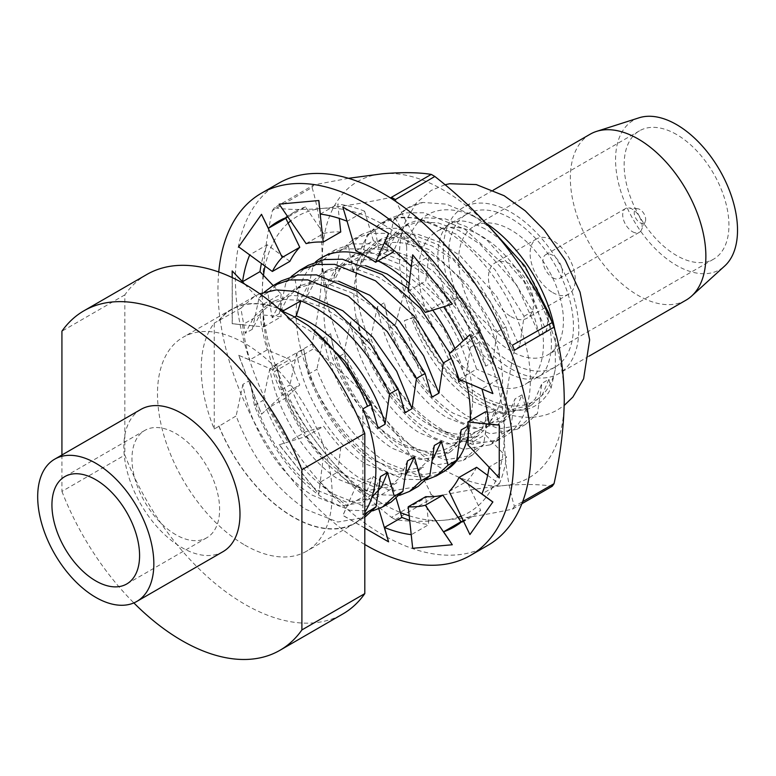 <?xml version="1.0" encoding="UTF-8"?>
<svg xmlns="http://www.w3.org/2000/svg" width="776" height="776" viewBox="0 0 776 776"><rect width="100%" height="100%" fill="white"/><g stroke="black" fill="none" stroke-linecap="round" stroke-linejoin="round"><path stroke-width="0.58" stroke-dasharray="3.88 2.91" d="M495.117 410.368L488.123 414.413L481.469 429.962L470.663 440.176L447.257 444.085L419.331 432.814C387.622 412.968 357.61 365.981 350.539 322.234L357.532 318.189C364.565 361.868 394.615 408.962 426.325 428.779L454.251 440.04L477.657 436.131L488.463 425.908L495.117 410.368L501.897 434.123L490.199 444.832L463.602 449.343L431.96 436.791C401.405 416.314 378.096 385.148 362.014 343.264L370.666 338.278C386.749 380.162 410.058 411.338 440.603 431.805L472.245 444.357L498.832 439.846L510.54 429.138L515.022 398.874L508.367 414.433L497.571 424.637L474.165 428.556L446.229 417.284C414.529 397.438 384.518 350.451 377.437 306.695L384.44 302.659C391.473 346.329 421.523 393.422 453.233 413.249L481.159 424.511L504.565 420.592L515.361 410.378L522.015 394.839L528.795 418.594L517.097 429.303L490.51 433.813L458.858 421.261C428.313 400.785 405.004 369.609 388.921 327.734L395.566 323.902A123.2 71.13 -120 0 0 424.026 373.363C437.305 391.88 451.797 406.188 467.501 416.266L499.172 428.827L525.74 424.317L537.438 413.598L541.929 383.344L535.275 398.893L524.469 409.107L501.063 413.016L473.137 401.755C446.181 383.49 425.636 355.709 411.522 318.412L413.647 317.19A109.406 63.166 -120 0 0 479.636 398.001A109.406 63.166 -120 0 0 488.599 402.579L511.956 409.369L531.473 405.072L542.278 394.848L548.923 379.309L541.929 383.344M461.216 429.943L454.561 445.492L443.756 455.706L420.35 459.615L392.423 448.353C360.714 428.498 330.702 381.511 323.631 337.764L330.625 333.719C337.657 377.398 367.717 424.491 399.417 444.308L427.353 455.58L450.759 451.661L461.555 441.447L468.209 425.908L474.99 449.663L463.291 460.372L436.704 464.882L405.053 452.321C374.507 431.854 351.188 400.678 335.116 358.803L343.758 353.808C359.841 395.692 383.15 426.868 413.695 447.335L445.337 459.887L471.934 455.376L483.632 444.667L488.123 414.413M426.48 479.801L403.598 479.219L378.145 467.86C347.6 447.383 324.29 416.208 308.208 374.333L316.86 369.337C332.933 411.231 356.242 442.407 386.787 462.865L418.439 475.426L444.842 471.013M399.572 495.34L376.69 494.758L351.247 483.39C320.692 462.923 297.383 431.747 281.3 389.872L289.952 384.877C306.025 426.761 329.344 457.937 359.889 478.404L391.531 490.956L418.118 486.445M372.664 510.87L349.792 510.288L324.339 498.929C293.794 478.452 270.475 447.277 254.402 405.402L263.045 400.406C279.127 442.291 302.436 473.467 332.982 493.934L364.623 506.495L391.22 501.975M395.566 323.902L406.702 283.279A107.457 62.041 -120 0 0 481.013 395.615A107.457 62.041 -120 0 0 555.325 369.095L551.047 388.252C538.68 411.649 517.864 416.421 488.599 402.579M413.647 317.19L404.345 320.643C408.341 338.947 414.908 356.514 424.026 373.363M639.957 222.712A8.08 4.666 -120 0 0 645.225 221.723A8.08 4.666 -120 0 0 639.957 209.51A8.08 4.666 -120 0 0 637.726 208.744A8.08 4.666 -120 0 0 634.351 214.186A8.08 4.666 -120 0 0 639.957 222.712M632.43 231.675A13.745 7.935 -120 0 0 639.298 232.354A13.745 7.935 -120 0 0 641.383 229.997A13.745 7.935 -120 0 0 632.43 209.239A13.745 7.935 -120 0 0 628.647 207.939A13.745 7.935 -120 0 0 625.553 208.55A13.745 7.935 -120 0 0 623.448 219.569A13.745 7.935 -120 0 0 632.43 231.675M552.687 277.721A13.745 7.935 -120 0 0 559.554 278.4A13.745 7.935 -120 0 0 561.659 267.38A13.745 7.935 -120 0 0 552.687 255.275A13.745 7.935 -120 0 0 545.819 254.596A13.745 7.935 -120 0 0 543.704 265.605A13.745 7.935 -120 0 0 552.687 277.721M552.687 292.571A31.942 18.44 -120 0 0 568.653 294.152A31.942 18.44 -120 0 0 573.551 268.564A31.942 18.44 -120 0 0 552.687 240.414A31.942 18.44 -120 0 0 536.72 238.833A31.942 18.44 -120 0 0 531.822 264.432A31.942 18.44 -120 0 0 552.687 292.571M511.015 316.627A31.942 18.44 -120 0 0 526.982 318.209A31.942 18.44 -120 0 0 531.88 292.62A31.942 18.44 -120 0 0 511.015 264.48A31.942 18.44 -120 0 0 495.049 262.889A31.942 18.44 -120 0 0 490.151 288.488A31.942 18.44 -120 0 0 511.015 316.627M511.015 230.045A74.108 42.787 -120 0 0 473.961 226.379A74.108 42.787 -120 0 0 462.603 285.762A74.108 42.787 -120 0 0 511.015 351.062A74.108 42.787 -120 0 0 548.069 354.729A74.108 42.787 -120 0 0 559.428 295.346A74.108 42.787 -120 0 0 511.015 230.045M676.536 134.481A74.108 42.787 -120 0 0 639.492 130.814A74.108 42.787 -120 0 0 628.123 190.198A74.108 42.787 -120 0 0 676.536 255.498A74.108 42.787 -120 0 0 713.59 259.165A74.108 42.787 -120 0 0 724.949 199.781A74.108 42.787 -120 0 0 676.536 134.481M639.133 117.777A86.243 49.79 -120 0 0 618.85 184.513A86.243 49.79 -120 0 0 676.536 265.402A86.243 49.79 -120 0 0 724.697 265.993M590.197 134.19A95.826 55.319 -120 0 0 575.511 210.975A95.826 55.319 -120 0 0 638.115 295.413A95.826 55.319 -120 0 0 686.023 300.157M511.015 368.794A95.826 55.319 -120 0 0 558.933 373.537A95.826 55.319 -120 0 0 573.619 296.752A95.826 55.319 -120 0 0 511.015 212.314A95.826 55.319 -120 0 0 463.107 207.57A95.826 55.319 -120 0 0 448.421 284.355A95.826 55.319 -120 0 0 511.015 368.794M511.015 362.644A88.299 50.973 -120 0 0 555.16 367.019A88.299 50.973 -120 0 0 568.701 296.267A88.299 50.973 -120 0 0 511.015 218.463A88.299 50.973 -120 0 0 466.871 214.089A88.299 50.973 -120 0 0 453.339 284.84A88.299 50.973 -120 0 0 511.015 362.644M481.013 379.968A88.299 50.973 -120 0 0 525.158 384.343A88.299 50.973 -120 0 0 538.689 313.591A88.299 50.973 -120 0 0 481.013 235.788A88.299 50.973 -120 0 0 436.869 231.413A88.299 50.973 -120 0 0 423.327 302.165A88.299 50.973 -120 0 0 481.013 379.968M214.254 429.06L214.254 323.107A123.51 71.305 -120 0 0 214.254 429.06L236.137 415.946C252.219 457.83 275.529 489.006 306.074 509.473L337.725 522.025L364.313 517.514L354.826 522.985A123.2 71.13 -120 0 0 367.543 511.694M218.91 425.888A123.2 71.13 -120 0 0 293.221 516.884A123.2 71.13 -120 0 0 354.826 522.985M244.828 545.082A123.51 71.305 -120 0 0 306.578 551.202A123.51 71.305 -120 0 0 325.513 452.224A123.51 71.305 -120 0 0 244.828 343.39A123.51 71.305 -120 0 0 183.078 337.269A123.51 71.305 -120 0 0 164.143 436.248A123.51 71.305 -120 0 0 244.828 545.082M218.91 426.363A123.51 71.305 -120 0 0 293.221 517.136A123.51 71.305 -120 0 0 354.981 523.257A123.51 71.305 -120 0 0 364.807 515.39M364.807 513.751L362.877 514.866A123.51 71.305 -120 0 0 364.807 512.179M61.925 454.988L61.925 491.392L124.849 455.066A196.008 113.16 -120 0 0 244.828 604.271A196.008 113.16 -120 0 0 342.827 613.981M61.925 491.392A196.008 113.16 -120 0 0 133.85 602.913M140.844 409.427A82.13 47.423 -120 0 0 128.253 475.242A82.13 47.423 -120 0 0 181.914 547.623A82.13 47.423 -120 0 0 222.974 551.688M380.502 476.542L373.848 492.091L363.042 502.305L339.636 506.224L311.709 494.952C280 475.106 249.988 428.119 242.917 384.363L249.911 380.327C256.943 423.997 287.004 471.09 318.703 490.907L346.63 502.179L370.036 498.26M407.41 461.012L400.755 476.561L389.95 486.775L366.544 490.684L338.617 479.423C306.908 459.567 276.896 412.58 269.825 368.833L276.819 364.788C283.851 408.467 313.902 455.56 345.611 475.378L373.537 486.639L396.943 482.73M303.726 349.258C310.759 392.937 340.81 440.021 372.519 459.848L400.445 471.11L423.851 467.191L416.858 471.245L393.442 475.154L365.515 463.883C333.816 444.037 303.804 397.05 296.723 353.293L303.726 349.258L308.208 374.333M175.793 534.703A61.973 35.783 60 0 1 135.305 480.082A61.973 35.783 60 0 1 144.802 430.418A61.973 35.783 60 0 1 175.793 433.493A61.973 35.783 60 0 1 216.281 488.104A61.973 35.783 60 0 1 206.775 537.768A61.973 35.783 60 0 1 175.793 534.703M377.437 306.695L370.666 338.278M388.921 327.734L384.44 302.659M522.015 394.839L515.022 398.874M362.014 343.264L357.532 318.189M350.539 322.234L343.758 353.808M335.116 358.803L330.625 333.719M323.631 337.764L316.86 369.337M434.308 445.472L427.654 461.031L416.848 471.245M296.723 353.293L289.952 384.877M281.3 389.872L276.819 364.788M269.825 368.833L263.045 400.406M254.402 405.402L249.911 380.327M242.917 384.363L236.137 415.946M404.345 320.643L411.522 318.412M548.923 379.309L551.047 388.252M359.948 267.138L352.954 271.173L361.761 254.382L374.721 242.927L391.696 237.34L411.261 238.445L432.145 246.07L453.087 259.669L489.908 300.758L512.616 350.606L519.61 346.571L496.931 296.752L460.071 255.634L439.148 242.034L418.245 234.4L398.68 233.304L381.714 238.882L368.765 250.347L359.948 267.138L366.718 235.555L380.444 223.672L396.808 217.862L415.5 217.746L456.23 234.206L494.865 269.485L524.091 316.307L519.61 346.571M512.616 350.606L505.836 326.851L476.59 280.01L437.945 244.731L397.215 228.289L378.542 228.406L362.179 234.216L348.463 246.099L352.954 271.173M333.04 282.668L326.046 286.713L334.854 269.912L347.813 258.457L364.798 252.869L384.363 253.975L405.237 261.599L426.179 275.208L463.01 316.288L485.708 366.146L492.702 362.101L470.033 312.291L433.173 271.163L412.24 257.564L391.346 249.93L371.782 248.834L354.816 254.421L341.857 265.877L333.04 282.668L339.82 251.085L353.546 239.212L369.9 233.392L388.592 233.285L429.332 249.736L467.967 285.025L497.193 331.847L492.702 362.101M485.708 366.146L478.928 342.391L449.682 295.54L411.037 260.261L370.317 243.819L351.635 243.936L335.28 249.756L321.555 261.628L326.046 286.713M365.447 265.693L345.33 264.315L327.909 269.951L314.959 281.407L306.132 298.207L299.138 302.242L307.946 285.442L320.905 273.986L337.89 268.399L357.455 269.505L378.329 277.129L399.271 290.738L436.102 331.827L458.8 381.676M461.322 380.221L465.804 377.64L443.979 329.15L408.535 288.546M306.132 298.207L312.912 266.624L326.638 254.741L342.992 248.931L361.694 248.815L402.424 265.266L441.059 300.555L470.285 347.376L465.804 377.64M308.373 265.285L294.647 277.168L299.138 302.242M456.075 370.53L452.03 357.92L451.225 358.376M338.54 281.222L318.422 279.845L301.001 285.49L288.051 296.946L279.224 313.737L272.23 317.772L281.048 300.981L293.997 289.526L310.982 283.938L330.547 285.044L351.431 292.668L372.373 306.277L409.195 347.357L431.902 397.205M279.224 313.737L286.005 282.154L291.175 276.586M281.465 280.825L267.749 292.697L272.23 317.772M311.632 296.752L291.514 295.384L274.103 301.02L261.143 312.476L252.326 329.267L245.332 333.311L254.14 316.511L267.099 305.055L284.084 299.468L303.649 300.574L324.523 308.198L345.465 321.807L382.296 362.896L404.994 412.745M252.326 329.267L259.106 297.693L264.267 292.125M259.776 293.764L254.567 296.354L240.841 308.227L245.332 333.311M386.846 251.608L379.852 255.644L388.66 238.843L401.619 227.387L418.603 221.8L438.168 222.906L459.043 230.53L479.985 244.139L516.816 285.228L539.514 335.077L546.517 331.032L523.839 281.222L486.979 240.094L466.046 226.495L445.152 218.861L425.587 217.775L408.622 223.352L395.673 234.808L386.846 251.608L393.626 220.025L407.351 208.143L422.998 202.449L446.345 204.156L471.42 214.603L490.141 227.669M548.516 314.775L546.517 331.032M539.514 335.077L532.743 311.321L503.498 264.47L464.853 229.201L424.123 212.76L405.441 212.866L389.086 218.686L375.361 230.569L379.852 255.644M294.55 316.967L289.332 319.984C327.666 334.437 366.534 383.072 378.087 428.274M289.332 319.984L282.483 311.234M367.543 406.702A123.2 71.13 -120 0 0 305.434 323.738L307.985 325.416M146.829 274.491A196.008 113.16 -120 0 0 124.849 294.861L124.849 455.066M124.849 294.861L61.925 331.187M362.877 408.913L362.877 514.866M554.394 328.403L555.325 332.467A107.457 62.041 -120 0 0 554.995 330.595M524.091 316.307L532.743 311.321M497.193 331.847L505.836 326.851M470.285 347.376L478.928 342.391M483.632 444.667L474.99 449.663M510.54 429.138L501.897 434.123M537.438 413.598L528.795 418.594M555.325 369.095L555.325 332.467M375.361 230.569L366.718 235.555M486.077 223.255A107.457 62.041 -120 0 0 481.013 220.141A107.457 62.041 -120 0 0 406.702 246.661C404.354 236.03 400.649 226.776 395.566 218.9L393.626 220.025M406.702 246.661L406.702 283.279M240.841 308.227L214.254 323.107M267.749 292.697L259.106 297.693M294.647 277.168L286.005 282.154M321.555 261.628L312.912 266.624M348.463 246.099L339.82 251.085M278.409 308.353A123.51 71.305 -120 0 0 231.471 309.333A123.51 71.305 -120 0 0 218.91 320.41M422.998 202.449A123.2 71.13 -120 0 0 408.283 207.609A123.2 71.13 -120 0 0 395.566 218.9M283.706 310.807A123.2 71.13 -120 0 0 231.626 309.595A123.2 71.13 -120 0 0 218.91 320.895M521.879 503.721L512.441 509.153C486.833 514.604 463.941 518.31 443.746 520.24C424.103 521.86 407.972 521.656 395.372 519.61L434.832 496.737C460.527 491.256 483.506 487.541 503.76 485.592A171.118 98.794 -120 0 0 564.259 399.524A171.118 98.794 -120 0 0 503.76 243.606A171.118 98.794 -120 0 0 382.762 173.746A171.118 98.794 -120 0 0 322.263 259.815C321.991 286.616 318.577 314.668 312.049 343.991L272.415 366.65C265.916 344.922 262.53 320.866 262.249 294.463C262.53 267.749 265.916 239.774 272.415 210.548L312.049 187.443C318.577 209.21 321.991 233.343 322.263 259.815A171.118 98.794 -120 0 0 382.762 415.742C402.463 440.749 418.623 467.065 431.252 494.671L391.444 517.34C365.845 497.329 342.944 475.009 322.748 450.39C303.106 425.452 286.984 399.223 274.374 371.704L313.844 348.608C339.529 368.668 362.508 391.046 382.762 415.742A171.118 98.794 -120 0 0 443.261 469.383A171.118 98.794 -120 0 0 503.76 485.592C523.46 483.972 539.621 484.185 552.25 486.251M431.252 494.671A196.134 113.238 -120 0 0 433.047 495.719A196.134 113.238 -120 0 0 434.832 496.737M395.372 199.568C407.972 227.087 424.103 253.315 443.746 278.254A171.118 98.794 -120 0 0 383.247 224.603A171.118 98.794 -120 0 0 322.748 208.395C342.944 206.455 365.845 202.759 391.444 197.298M377.98 260.872A123.2 71.13 -120 0 0 371.151 257.719A123.2 71.13 -120 0 0 364.351 255.217M315.56 261.919A123.2 71.13 -120 0 0 304.609 362.217A123.2 71.13 -120 0 0 383.247 464.911A123.2 71.13 -120 0 0 447.713 469.199M398.282 269.835A105.09 60.673 -120 0 0 387.971 264.703A105.09 60.673 -120 0 0 345.737 264.626A105.09 60.673 -120 0 0 329.625 348.841A105.09 60.673 -120 0 0 398.282 441.447A105.09 60.673 -120 0 0 450.827 446.656A105.09 60.673 -120 0 0 471.876 410.038A105.09 60.673 -120 0 0 398.282 269.835M428.226 252.549A105.09 60.673 -120 0 0 375.681 247.34A105.09 60.673 -120 0 0 354.632 283.958A105.09 60.673 -120 0 0 428.226 424.162A105.09 60.673 -120 0 0 438.537 429.283A105.09 60.673 -120 0 0 480.771 429.37A105.09 60.673 -120 0 0 496.882 345.155A105.09 60.673 -120 0 0 428.226 252.549M443.261 229.075A123.2 71.13 -120 0 0 356.989 265.896A123.2 71.13 -120 0 0 443.261 430.263A123.2 71.13 -120 0 0 455.357 436.277A123.2 71.13 -120 0 0 530.163 372.849A123.2 71.13 -120 0 0 443.261 229.075M348.472 178.305L313.844 184.892L274.374 207.755C286.984 209.801 303.106 210.015 322.748 208.395A171.118 98.794 -120 0 0 290.631 220.947M514.401 350.257C507.902 379.483 504.516 407.458 504.245 434.172A171.118 98.794 -120 0 0 443.746 278.254C463.941 302.873 486.833 325.192 512.441 345.204M461.099 516.215A171.118 98.794 -120 0 0 504.245 434.172C504.516 460.575 507.902 484.631 514.401 506.359L522.675 501.635M468.287 435.239A123.2 71.13 -120 0 0 469.519 428.09A123.2 71.13 -120 0 0 470.207 420.611M466.415 382.384A123.2 71.13 -120 0 0 454.92 348.521M432.765 310.148A123.2 71.13 -120 0 0 409.185 283.259M288.109 223.071A171.118 98.794 -120 0 0 265.062 266.139M263.481 275.334A171.118 98.794 -120 0 0 262.249 294.463A171.118 98.794 -120 0 0 322.748 450.39A171.118 98.794 -120 0 0 400.426 512.538M409.175 515.759A171.118 98.794 -120 0 0 443.746 520.24A171.118 98.794 -120 0 0 458.005 517.34M274.374 207.755A196.008 113.16 -120 0 0 272.415 210.548M272.415 366.65A196.008 113.16 -120 0 0 274.374 371.704M391.444 517.34A196.008 113.16 -120 0 0 395.372 519.61M512.441 509.153A196.008 113.16 -120 0 0 514.401 506.359M312.049 343.991A196.134 113.238 -120 0 0 313.844 348.608M313.844 184.892A196.134 113.238 -120 0 0 312.049 187.443M278.7 183.233A209.103 120.726 -120 0 0 246.642 350.791A209.103 120.726 -120 0 0 383.247 535.052A209.103 120.726 -120 0 0 487.794 545.412M238.639 355.301L272.347 369.609A145.073 83.759 -120 0 0 282.231 395.071L261.502 414.238L238.639 355.301L249.756 359.918L267.186 349.86L289.885 359.492A145.073 83.759 -120 0 0 299.759 384.954L285.801 397.855L268.38 407.914L261.609 414.18L238.746 355.243M282.231 395.071L299.759 384.954M272.347 369.609L289.885 359.492M244.663 284.103L263.607 304.085A145.073 83.759 -120 0 0 263.607 326.9L232.179 323.747L232.179 277.565M263.607 326.9L281.145 316.783L259.979 314.658L242.558 324.717L232.286 323.689L232.286 270.882M263.607 304.085L281.145 293.959A145.073 83.759 -120 0 0 281.145 316.783M273.2 285.597L281.145 293.959M306.103 243.625L323.64 233.508L305.482 206.911L288.061 216.97L279.253 204.069M340.751 231.976A145.073 83.759 -120 0 0 323.64 233.508M320.313 214.089L337.744 204.03L339.287 218.405M238.639 246.846L261.609 214.254M289.885 261.347L267.186 244.77L249.756 254.829L238.746 246.778M467.821 444.803L485.349 434.676A145.073 83.759 -120 0 0 485.349 411.862M487.279 412.056L506.515 413.986L489.093 424.045M499.356 477.88L489.093 467.055L506.515 456.996L485.349 434.676M449.197 353.808L466.735 343.69L480.683 330.789L463.262 340.848L470.033 334.582M459.082 379.28L476.61 369.153A145.073 83.759 -120 0 0 466.735 343.69M492.905 393.519L481.886 388.844L499.308 378.785L476.61 369.153M408.215 291.165L425.743 281.048L428.75 256.575L411.329 266.634L412.793 254.761M425.326 312.456L442.853 302.33A145.073 83.759 -120 0 0 425.743 281.048M452.389 304.027L443.581 306.762L461.012 296.704L442.853 302.33M355.835 250.832L373.363 240.715L364.623 211.227L347.202 221.286L342.953 206.988M393.131 252.122A145.073 83.759 -120 0 0 373.363 240.715M384.45 242.791L401.871 232.732L393.927 250.357M452.389 544.694L412.793 548.234L411.329 534.674L428.75 524.615L425.743 496.669M449.197 491.47L466.735 481.353A145.073 83.759 -120 0 0 476.61 467.298M487.629 475.349L499.308 483.875L481.886 493.934M470.033 534.509L463.262 520.434L480.683 510.365L466.735 481.353M279.147 444.793L306.103 436.432A145.073 83.759 -120 0 0 323.223 457.714L318.752 494.06L279.147 444.793L288.061 442L305.482 431.941L323.64 426.305A145.073 83.759 -120 0 0 340.751 447.597L337.744 472.07L320.313 482.129L318.858 494.002L279.253 444.735M323.223 457.714L340.751 447.597M306.103 436.432L323.64 426.305M364.807 528.116L342.846 515.439L355.835 486.639A145.073 83.759 -120 0 0 375.594 498.047L378.804 508.852M375.594 498.047L393.131 487.929L396.255 498.464M355.835 486.639L373.363 476.522A145.073 83.759 -120 0 0 393.131 487.929M388.689 541.774L342.953 515.371L347.202 505.962L364.623 495.903L373.363 476.522M218.745 271.998A209.103 120.726 -120 0 0 364.807 544.519M242.558 324.717A176.307 101.792 -120 0 0 249.756 359.918M320.313 482.129A176.307 101.792 -120 0 0 347.202 505.962M268.38 407.914A176.307 101.792 -120 0 0 288.061 442M259.979 314.658A176.307 101.792 -120 0 0 267.186 349.86M285.801 397.855A176.307 101.792 -120 0 0 305.482 431.941M337.744 472.07A176.307 101.792 -120 0 0 364.623 495.903M409.66 520.26A176.307 101.792 -120 0 0 428.75 524.615M462.253 521.288A176.307 101.792 -120 0 0 471.401 517.01A176.307 101.792 -120 0 0 480.683 510.365M499.308 483.875A176.307 101.792 -120 0 0 506.515 456.996M506.515 413.986A176.307 101.792 -120 0 0 499.308 378.785M480.683 330.789A176.307 101.792 -120 0 0 461.012 296.704M428.75 256.575A176.307 101.792 -120 0 0 401.871 232.732M364.623 211.227A176.307 101.792 -120 0 0 337.744 204.03M305.482 206.911A176.307 101.792 -120 0 0 295.093 211.635A176.307 101.792 -120 0 0 286.81 217.416M267.186 244.77A176.307 101.792 -120 0 0 261.415 263.471M645.225 221.723L641.383 229.997M639.298 232.354L559.554 278.4M568.653 294.152L526.982 318.209M639.492 130.814L473.961 226.379M589.062 356.145L558.933 373.537M555.16 367.019L525.158 384.343M354.981 523.257L306.578 551.202M144.802 430.418L64.777 476.619M206.775 537.768L126.75 583.969M504.565 420.602L497.571 424.647M477.667 436.141L470.663 440.176M450.759 451.671L443.756 455.716M396.953 482.74L389.95 486.775M370.045 498.27L363.042 502.315M531.473 405.072L524.479 409.117M381.714 238.872L374.711 242.917M354.807 254.412L347.813 258.447M327.909 269.941L320.905 273.986M301.001 285.481L293.997 289.516M274.093 301.01L267.089 305.055M408.622 223.343L401.619 227.387M231.471 309.333L183.078 337.269M481.013 220.141L471.42 214.603M466.871 214.089L436.869 231.413M493.235 190.168L463.107 207.57M713.59 259.165L548.069 354.729M536.72 238.833L495.049 262.889M625.553 208.55L545.819 254.596M637.726 208.744L628.647 207.939M254.567 296.354L231.626 309.595M335.28 249.756L326.638 254.741M362.179 234.216L353.546 239.212M389.086 218.686L380.444 223.672M408.283 207.609L407.351 208.143M471.934 455.376L463.291 460.372M498.832 439.846L490.199 444.832M525.74 424.317L517.097 429.303M484.981 228.91C472.797 222.528 463.631 219.986 457.491 221.305L450.42 223.585C444.667 226.097 433.852 239.318 439.4 273.724L445.686 296.51C456.851 328.035 481.945 358.958 504.148 371.2C516.331 377.582 525.488 380.114 531.628 378.804L538.709 376.515C541.493 374.43 547.972 372.218 551.047 351.043C552.153 340.431 550.698 327.909 546.692 313.494C537.37 279.03 509.667 242.345 484.981 228.91M445.007 184.756L431.252 190.392L416.275 203.011L405.509 221.335C401.017 232.79 399.01 245.769 399.485 260.251C400.358 313.009 439.575 379.192 484.981 404.393C496.281 410.902 507.475 414.976 518.581 416.586C533.199 418.613 546.294 416.314 557.876 409.709L564.191 405.46M387.971 264.703L371.151 257.719M375.681 247.34L345.737 264.626M354.632 283.958L356.989 265.896M438.537 429.283L455.357 436.277M480.771 429.37L450.827 446.656M471.876 410.038L469.519 428.09M471.401 517.01L453.979 527.069M295.093 211.635L277.672 221.694"/><path stroke-width="1.16" d="M589.062 356.145L686.023 300.157A95.826 55.319 -120 0 0 691.62 296.063L724.697 265.993A86.243 49.79 -120 0 0 731.312 195.659A86.243 49.79 -120 0 0 676.536 124.577A86.243 49.79 -120 0 0 639.133 117.777L596.55 131.386A95.826 55.319 -120 0 0 590.197 134.19L493.235 190.168M691.62 296.063A95.826 55.319 -120 0 0 698.972 217.911A95.826 55.319 -120 0 0 638.115 138.933A95.826 55.319 -120 0 0 596.55 131.386M364.807 512.179A123.51 71.305 -120 0 0 362.877 408.913L367.543 406.217A123.51 71.305 -120 0 0 307.985 325.416L292.494 315.871L282.483 311.234L300.894 300.884L296.325 315.948L294.55 316.967M364.807 515.39A123.51 71.305 -120 0 0 367.543 512.179L364.807 513.751M133.85 602.913A196.008 113.16 -120 0 0 181.914 640.598A196.008 113.16 -120 0 0 279.913 650.307A196.008 113.16 -120 0 0 301.893 629.937L301.893 469.722L364.807 433.406A196.008 113.16 -120 0 0 146.829 274.491L83.905 310.817A196.008 113.16 -120 0 0 61.925 331.187L61.925 454.988M136.828 601.429L222.974 551.688A82.13 47.423 -120 0 0 235.564 485.873A82.13 47.423 -120 0 0 181.914 413.501A82.13 47.423 -120 0 0 140.844 409.427L54.698 459.169A82.13 47.423 -120 0 0 42.108 524.983A82.13 47.423 -120 0 0 95.758 597.365A82.13 47.423 -120 0 0 136.828 601.429A82.13 47.423 -120 0 0 149.419 535.615A82.13 47.423 -120 0 0 95.758 463.233A82.13 47.423 -120 0 0 54.698 459.169M95.758 479.694A61.973 35.783 -120 0 0 64.777 476.619A61.973 35.783 -120 0 0 55.271 526.283A61.973 35.783 -120 0 0 95.758 580.904A61.973 35.783 -120 0 0 126.75 583.969A61.973 35.783 -120 0 0 136.246 534.305A61.973 35.783 -120 0 0 95.758 479.694M468.093 425.975L461.216 429.943L456.725 460.207L448.082 465.193L436.384 475.901L426.48 479.801M445.026 470.916L456.725 460.207M432.62 459.693L441.301 441.437L434.308 445.472L429.826 475.736L421.184 480.722L409.485 491.431L399.572 495.34M441.301 441.437L448.082 465.193M409.485 491.431L418.118 486.445L429.826 475.736M405.712 475.222L414.403 456.967L407.41 461.012L402.919 491.266L394.276 496.262L382.578 506.97L372.664 510.87M414.403 456.967L421.184 480.722M382.578 506.97L391.22 501.975L402.919 491.266M371.966 497.047L381.52 487.018L387.496 472.506L380.502 476.542L376.011 506.806L367.543 512.179M387.496 472.506L394.276 496.262M364.807 517.223L376.011 506.806M456.075 370.53L458.8 381.676L461.322 380.221M408.535 288.546L387.04 273.986L365.447 265.693M449.828 353.235L420.282 308.101L382.199 274.558L342.488 259.233L324.31 259.543L308.373 265.285L299.73 270.281L316.094 264.461L334.786 264.344L375.516 280.805L414.151 316.084L443.377 362.916L438.896 393.17L423.657 355.786L399.504 321.419L369.774 295.249L338.54 281.222M264.267 292.125L272.832 285.81L289.186 279.99L307.878 279.884L348.608 296.335L387.253 331.624L416.479 378.445L425.122 373.45L431.902 397.205L438.896 393.17M291.175 276.586L299.73 270.281M425.122 373.45L395.876 326.609L357.232 291.33L316.501 274.888L297.829 275.005L281.465 280.825L272.832 285.81M300.894 300.884C335.29 314.319 370.899 352.159 389.571 393.975L398.214 388.989L404.994 412.745L411.988 408.7L396.749 371.326L372.606 336.949L342.866 310.788L311.632 296.752M416.479 378.445L411.988 408.7M398.214 388.989L370.453 343.952L333.787 309.197L294.628 291.301L276.237 289.904L259.776 293.764M490.141 227.669L524.857 266.013L548.778 313.106L548.516 314.775M367.543 406.217L371.316 404.519L378.087 428.274L385.09 424.239C373.528 379.047 334.669 330.401 296.325 315.948M389.571 393.975L385.09 424.239M371.316 404.519L345.048 361.364L310.381 327.249M279.913 650.307L342.827 613.981A196.008 113.16 -120 0 0 364.807 593.611L364.807 433.406M364.807 593.611L301.893 629.937M548.778 313.106L554.394 328.403M443.377 362.916L451.225 358.376M301.893 469.722A196.008 113.16 -120 0 0 83.905 310.817M283.676 310.536A123.51 71.305 -120 0 0 278.409 308.353M554.995 330.595A107.457 62.041 -120 0 0 486.077 223.255M522.675 501.635L554.035 483.7C560.573 454.387 563.977 426.325 564.259 399.524C563.977 373.052 560.573 348.928 554.035 327.152L514.401 350.257A196.008 113.16 -120 0 0 512.441 345.204L552.25 322.535C539.621 294.928 523.46 268.612 503.76 243.606C483.506 218.91 460.527 196.532 434.832 176.472L395.372 199.568A196.008 113.16 -120 0 0 393.413 198.413A196.008 113.16 -120 0 0 391.444 197.298L431.252 174.406C418.623 172.34 402.463 172.126 382.762 173.746L348.472 178.305M434.832 176.472A196.134 113.238 -120 0 0 433.047 175.424A196.134 113.238 -120 0 0 431.252 174.406M409.185 283.259A123.2 71.13 -120 0 0 383.247 263.724A123.2 71.13 -120 0 0 377.98 260.872M364.351 255.217A123.2 71.13 -120 0 0 315.56 261.919M554.035 483.7A196.134 113.238 -120 0 1 552.25 486.251L521.879 503.721M447.713 469.199A123.2 71.13 -120 0 0 468.287 435.239M470.207 420.611A123.2 71.13 -120 0 0 466.415 382.384M454.92 348.521A123.2 71.13 -120 0 0 432.765 310.148M290.631 220.947A171.118 98.794 -120 0 0 288.109 223.071M265.062 266.139A171.118 98.794 -120 0 0 263.481 275.334M400.426 512.538A171.118 98.794 -120 0 0 409.175 515.759M458.005 517.34A171.118 98.794 -120 0 0 461.099 516.215M554.035 327.152A196.134 113.238 -120 0 0 552.25 322.535M364.807 544.519A209.103 120.726 -120 0 0 365.826 545.111A209.103 120.726 -120 0 0 470.372 555.471L487.794 545.412A209.103 120.726 -120 0 0 519.852 377.854A209.103 120.726 -120 0 0 383.247 193.593A209.103 120.726 -120 0 0 278.7 183.233L261.269 193.292A209.103 120.726 -120 0 0 218.745 271.998M470.372 555.471A209.103 120.726 -120 0 0 502.421 387.913A209.103 120.726 -120 0 0 365.826 203.651A209.103 120.726 -120 0 0 261.269 193.292M232.179 277.565L232.179 270.94L244.663 284.103M232.179 270.94L242.558 281.707L259.979 271.649L273.2 285.597M318.752 200.586L323.223 242.093A145.073 83.759 -120 0 0 306.103 243.625L279.147 204.127L318.858 200.528L320.313 214.089A176.307 101.792 -120 0 1 347.056 221.238M323.223 242.093L340.751 231.976L339.287 218.405M279.147 204.127L318.858 200.528M261.502 214.312L282.231 257.409A145.073 83.759 -120 0 0 272.347 271.464L238.639 246.846L261.502 214.312L268.38 228.328L285.801 218.269L299.759 247.292A145.073 83.759 -120 0 0 289.885 261.347L272.347 271.464M282.231 257.409L299.759 247.292M499.249 477.938L467.821 444.803A145.073 83.759 -120 0 0 467.821 421.979L499.249 425.132L499.249 477.938L499.249 425.132M467.821 421.979L485.349 411.862L487.279 412.056M481.925 388.96A176.307 101.792 -120 0 1 489.093 424.045L499.356 425.073M492.799 393.577L459.082 379.28A145.073 83.759 -120 0 0 449.197 353.808L469.926 334.65L492.905 393.519L469.926 334.65M452.282 304.085L425.326 312.456A145.073 83.759 -120 0 0 408.215 291.165L412.686 254.819L452.389 304.027L412.686 254.819M388.582 233.45L375.594 262.249A145.073 83.759 -120 0 0 355.835 250.832L342.846 207.046L388.689 233.382L384.45 242.791A176.307 101.792 -120 0 1 411.241 266.537M375.594 262.249L393.131 252.122L393.927 250.357M342.846 207.046L388.689 233.382M412.686 548.293L408.215 506.786A145.073 83.759 -120 0 0 425.326 505.254L452.282 544.762L412.686 548.293M425.326 505.254L442.853 495.136L461.012 521.734L443.581 531.793L452.282 544.762M408.215 506.786L425.743 496.669A145.073 83.759 -120 0 0 442.853 495.136M469.926 534.567L449.197 491.47A145.073 83.759 -120 0 0 459.082 477.415L492.799 502.043L469.926 534.567L492.799 502.043M459.082 477.415L476.61 467.298L487.629 475.349M489.074 467.2A176.307 101.792 -120 0 1 481.886 493.934L492.905 501.975M378.804 508.852L388.582 541.842L364.807 528.116M388.582 541.842L384.45 527.467A176.307 101.792 -120 0 0 411.212 534.654M396.255 498.464L401.871 517.408L384.45 527.467M249.717 254.935A176.307 101.792 -120 0 0 242.558 281.707M287.945 217.008A176.307 101.792 -120 0 0 277.672 221.694A176.307 101.792 -120 0 0 268.38 228.328M463.253 340.819A176.307 101.792 -120 0 0 443.6 306.782M443.581 531.793A176.307 101.792 -120 0 0 453.979 527.069A176.307 101.792 -120 0 0 463.165 520.512M401.871 517.408A176.307 101.792 -120 0 0 409.66 520.26M461.012 521.734A176.307 101.792 -120 0 0 462.253 521.288M286.81 217.416A176.307 101.792 -120 0 0 285.801 218.269M261.415 263.471A176.307 101.792 -120 0 0 259.979 271.649M444.842 471.013L436.384 475.901M564.191 405.46L572.843 397.099L583.62 378.775L589.644 339.859L580.031 292.077L565.335 260.232L544.005 229.783L525.216 210.81L504.148 195.717L476.26 184.562L449.663 183.737L445.007 184.756"/></g></svg>
